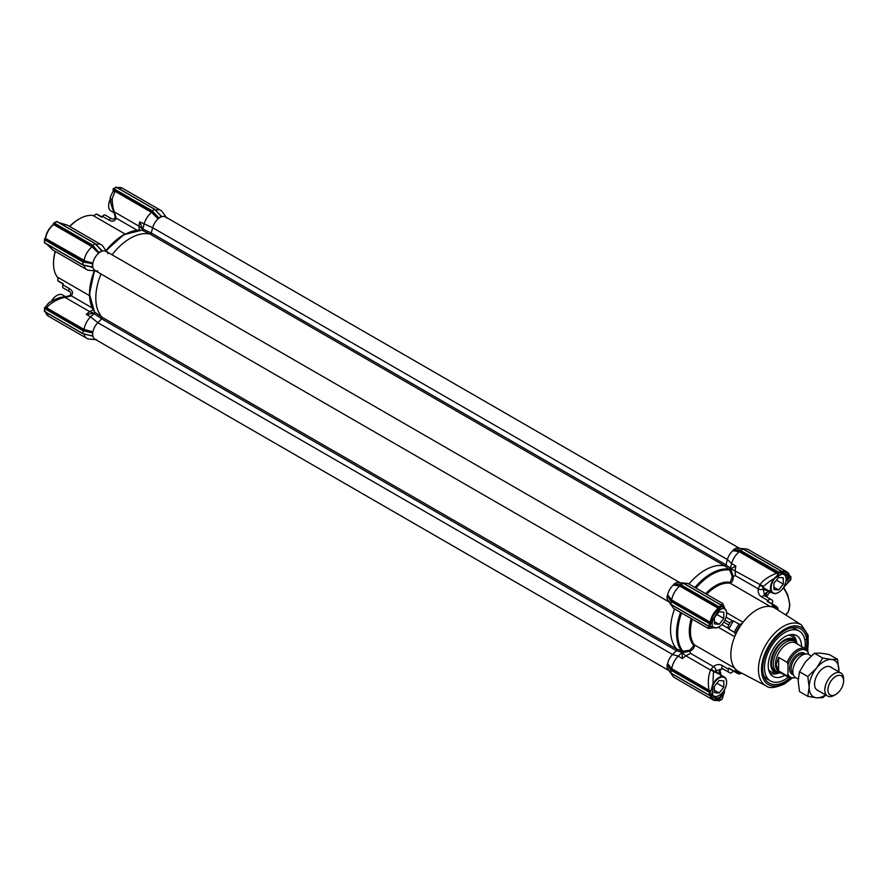 <?xml version="1.0" encoding="UTF-8"?>
<svg xmlns="http://www.w3.org/2000/svg" width="888" height="888" viewBox="0 0 888 888"><rect width="100%" height="100%" fill="white"/><g stroke="black" fill="none" stroke-linecap="round" stroke-linejoin="round"><path stroke-width="1.33" d="M69.764 226.54A36.541 21.101 -60 0 1 79.365 218.87A36.541 21.101 -60 0 1 92.963 215.484A5.539 3.197 120 0 0 95.027 214.963A5.539 3.197 120 0 0 96.248 214.03L101.732 217.194A5.539 3.197 120 0 0 102.486 216.361L108.758 219.98C112.388 222 114.841 221.378 116.128 218.115L114.419 211.977L139.127 226.251A14.397 8.314 -60 0 1 139.738 221.867L152.658 227.705A11.078 6.394 -60 0 1 158.131 218.859L151.604 212.41A14.397 8.314 120 0 0 143.989 224.331L142.846 229.437L141.758 230.181L142.724 229.626M111.821 218.848L105.883 215.429A42.08 24.298 -60 0 0 105.295 215.107A3.319 1.92 120 0 0 103.685 215.296A3.319 1.92 120 0 0 102.486 216.361M166.278 217.382L162.371 211.844A14.397 8.314 120 0 0 160.761 210.356A14.397 8.314 120 0 0 155.611 210.123M114.03 211.555L114.419 211.977C112.965 208.247 112.232 203.729 112.221 198.435L115.118 191.342L151.615 212.41L152.081 211.71L153.102 212.743L152.558 213.364M142.79 229.67L139.738 221.867M724.808 565.922L150.061 234.099A1.11 0.644 120 0 0 151.249 232.989L152.658 227.705L151.249 232.989L142.768 228.926M105.261 251.26L106.238 250.694L106.915 251.826M106.76 251.737L102.853 246.209A14.397 8.314 120 0 0 101.243 244.711L67.388 225.164L59.474 222.966M101.243 244.711A14.397 8.314 120 0 0 96.093 244.489M92.097 246.775L92.563 246.065L93.595 247.097L93.051 247.73L92.097 246.775A14.397 8.314 120 0 0 84.06 260.695L83.683 261.461L44.467 239.039L44.6 239.838L82.895 261.96L83.15 261.383L85.093 261.827L85.359 261.05L92.907 263.126L92.585 263.692L83.683 261.461M92.108 246.764L53.613 224.542L53.047 224.897C49.118 228.371 46.631 232.678 45.599 237.818L44.766 238.839L45.599 237.818L45.566 238.484L85.359 261.05M84.083 265.301A14.397 8.314 120 0 0 86.846 269.652A14.397 8.314 120 0 0 88.944 270.296L95.693 270.918M47.131 244.344L52.98 250.094L46.487 243.978M95.837 271.007L94.517 270.984L94.528 269.852M84.06 329.415A14.397 8.314 120 0 1 90.565 316.861L86.314 314.408A14.397 8.314 -60 0 1 89.799 311.688L65.09 297.425C59.085 298.124 49.328 303.485 46.753 307.881L84.06 329.426L92.907 331.846A11.078 6.394 -60 0 1 97.824 322.677L90.565 316.861L94.128 313.653L94.517 311.999L102.031 317.205L101.709 318.803L97.824 322.677A11.078 6.394 120 0 0 94.972 339.216L668.986 670.629M86.314 314.408L94.594 313.142M84.06 329.426L83.683 330.17L46.287 308.591L46.753 307.881L45.621 306.848L48.551 303.041C55.234 298.901 60.628 296.836 64.724 296.836L66.234 297.291L71.251 295.837A3.319 1.754 -116.1 0 0 69.797 295.571L65.856 296.703L66.234 297.291M96.581 339.716A11.078 6.394 -60 0 1 92.907 336.186L82.895 333.566L44.6 311.455L83.15 333.71L92.585 335.986L92.585 332.412L85.093 330.547L85.359 329.759M82.895 333.566L83.15 330.092L85.093 330.547L83.683 330.17M84.083 334.021A14.397 8.314 120 0 0 86.846 338.361A14.397 8.314 120 0 0 88.944 339.016L95.693 339.638M101.942 216.983L98.746 215.14A38.761 22.378 120 0 0 96.248 214.03L95.294 214.674A6.649 3.841 -60 0 1 94.65 215.162M57.953 278.71A6.649 3.841 -60 0 1 57.853 279.52L57.776 280.663A38.761 22.378 -60 0 0 59.984 282.273L63.181 284.116M55.189 251.371A35.431 20.457 120 0 0 53.524 262.715L53.524 263.625A36.541 21.101 -60 0 1 55.367 251.471M79.365 218.87L78.577 219.314A35.431 20.457 120 0 0 69.586 226.44M142.18 228.76L139.127 226.251L139.127 230.036M115.496 190.587L112.931 191.897L113.153 190.72L115.496 190.587L152.081 211.71M142.657 229.481L142.136 230.236M142.591 229.781A0.666 0.588 78.2 0 0 142.568 229.348L142.002 230.159M106.26 251.027A1.11 0.677 145.2 0 0 106.316 250.982A48.729 28.127 120 0 1 142.169 230.292L150.017 234.088A48.729 28.127 -60 0 0 112.066 254.801A48.729 28.127 120 0 1 130.258 238.306A48.729 28.127 120 0 1 150.061 234.099M45.599 237.818L45.566 238.484A14.397 8.314 120 0 1 53.613 224.542L53.99 223.798L92.563 246.065M94.528 313.12L94.816 312.299A48.729 28.127 120 0 1 94.816 270.907A1.11 0.677 94.8 0 0 94.827 270.84M94.75 312.299L94.372 313.131M94.661 312.476L94.206 313.12A0.666 0.588 161.8 0 0 94.594 312.931M93.506 313.076L89.799 311.688L93.085 309.79M49.661 302.264L48.551 303.041M114.885 213.042L114.186 213.009L115.163 216.983C114.963 218.859 113.797 219.458 111.688 218.792L111.566 218.726A3.319 1.92 120 0 0 109.946 218.914A3.319 1.92 120 0 0 108.758 219.98M53.524 263.625A36.541 21.101 -60 0 0 57.387 277.089A5.539 3.197 -60 0 1 57.975 279.132A5.539 3.197 -60 0 1 57.776 280.663L63.259 283.827A5.539 3.197 120 0 1 62.915 284.904A3.319 1.92 120 0 0 63.237 287.967L69.619 291.653C71.107 292.663 71.162 293.972 69.797 295.571M115.163 216.983A3.319 1.754 -3.9 0 0 116.128 218.115L136.996 230.159M113.153 190.72L113.076 188.966L151.748 211.288L154.623 209.335L161.561 216.517M92.23 245.643L98.957 252.658L92.607 245.144L92.23 245.643L53.546 223.31L53.047 224.897M92.119 307.881L71.251 295.837C73.427 293.051 72.738 290.62 69.175 288.522L62.915 284.904M46.287 308.591L45.088 307.415L44.6 308.569L82.895 330.669L92.363 332.878M45.088 307.415L45.621 306.848M114.141 188.478L113.076 188.966L113.819 188.667L152.114 210.778L158.763 217.871L161.261 216.428L154.623 209.335L116.195 187.146M55.533 222.311L56.699 221.512M56.011 222.044L53.546 223.31L54.301 223.021L92.607 245.144L95.36 243.834L102.053 250.871M83.15 261.383L44.467 239.039L44.6 241.814L44.4 239.272M44.6 241.27L44.411 242.779M44.478 242.668L44.6 241.814M97.824 270.951A11.078 6.394 -60 0 1 96.581 270.995A11.078 6.394 -60 0 1 92.907 267.466L82.895 264.846L82.895 261.96L92.585 263.692M83.15 330.092L44.478 307.77L44.6 309.479L44.411 307.981M44.6 308.946L44.4 311.477M44.6 309.479L44.467 311.377M69.741 291.741L63.803 288.311A42.08 24.298 -60 0 1 63.237 287.967M92.585 335.986L87.479 334.82M92.907 331.846L92.585 332.412M102.031 317.205A48.729 28.127 -60 0 1 100.999 273.981A48.729 28.127 120 0 0 102.065 317.227A1.11 0.644 120 0 1 101.687 318.814L97.824 322.677L672.571 654.5A11.078 6.394 120 0 0 667.643 663.669L671.705 668.697L709.013 690.242L708.557 690.942L671.162 669.352L670.518 668.542L671.117 667.943M92.585 267.266L87.479 266.1M82.895 264.846L44.6 242.735L82.895 264.846L92.363 267.055L92.363 264.169M92.907 263.126A11.078 6.394 -60 0 1 98.624 253.213L93.051 247.73M98.957 252.658L98.624 253.213M99.245 252.225L101.754 250.782L95.116 243.689L56.821 221.578M98.49 247.042L102.386 251.049A11.078 6.394 -60 0 1 107.282 252.47A11.078 6.394 -60 0 1 107.859 253.568M738.317 551.548L738.539 550.738L739.56 550.893L739.271 551.692L732.878 550.682A11.078 6.394 120 0 0 727.405 559.529L725.984 564.824L151.249 232.989L150.017 234.088M151.748 211.288L158.464 218.304L158.131 218.859M157.997 212.676L161.894 216.683A11.078 6.394 -60 0 1 166.789 218.104M790.842 579.886L790.287 579.953M714.052 671.872L716.849 672.038L718.47 673.615M724.042 690.453L720.29 696.947L717.915 697.979A11.633 6.716 -60 0 1 714.551 697.568A11.633 6.716 -60 0 1 712.52 694.86L712.109 692.651M723.887 607.547L717.992 611.122L709.223 626.451L670.928 604.34L671.306 600.943L670.518 599.822L671.117 599.222L671.716 599.977L671.162 600.643L710.345 623.11L671.306 600.943M779.72 574.847L782.039 573.937A11.633 6.716 -60 0 1 785.591 574.303A11.633 6.716 -60 0 1 787.689 577.2L784.37 585.936M724.963 620.101L729.969 622.988A3.319 1.92 -60 0 1 731.579 621.323A3.319 1.92 -60 0 1 732.767 621.001L726.106 617.16M692.296 619.202A36.541 21.101 120 0 0 690.442 631.346A36.541 21.101 120 0 0 694.316 644.81L693.794 645.554A37.152 21.456 -60 0 1 689.31 631.19A37.152 21.456 -60 0 1 691.253 618.603M719.802 674.392L714.152 671.728L713.375 673.348L713.897 671.483L722.543 668.609L728.815 672.227A42.08 24.298 120 0 0 729.381 672.582A42.08 24.298 120 0 0 729.969 672.893A3.319 1.92 -60 0 0 732.767 671.639A5.539 3.197 -60 0 1 733.322 671.017M791.741 678.488L784.415 683.993C775.124 687.989 769.052 688.633 766.189 685.902A35.22 20.335 -60 0 1 760.228 657.83A35.22 20.335 -60 0 1 783.36 626.395A35.22 20.335 -60 0 1 801.409 624.908L775.402 608.369A36.541 21.101 120 0 0 770.285 606.526A36.541 21.101 120 0 0 756.687 609.912A36.541 21.101 120 0 0 743.078 622.233A36.541 21.101 120 0 0 734.709 636.729A36.541 21.101 120 0 0 734.709 668.142A5.539 3.197 -60 0 1 735.297 670.407L734.321 671.261A38.761 22.378 120 0 0 736.518 672.86A38.761 22.378 120 0 0 739.016 673.97L740.836 673.604A5.539 3.197 -60 0 1 741.025 673.481A5.539 3.197 -60 0 1 741.746 673.148M694.316 644.81L734.709 668.142A36.541 21.101 120 0 0 738.872 671.65L766.189 685.902M763.514 675.224A28.793 16.628 120 0 0 767.343 679.154L770.473 680.963A28.793 16.628 -60 0 1 765.123 661.715A28.793 16.628 -60 0 1 779.442 636.507A28.793 16.628 -60 0 1 799.267 631.091A28.793 16.628 -60 0 1 804.939 648.429M805.127 646.719L806.759 646.964L806.759 639.726L804.739 639.427M799.267 631.091L796.136 629.281A28.793 16.628 120 0 0 790.82 627.938M806.459 649.383A31.346 18.104 120 0 0 792.784 627.55A31.346 18.104 120 0 0 784.87 630.425A31.346 18.104 120 0 0 764.168 677.111A31.346 18.104 120 0 0 784.87 681.618A31.346 18.104 120 0 0 789.909 678.044M771.805 592.451L769.363 592.374L766.666 596.925M705.649 593.661A37.152 21.456 -60 0 1 730.258 582.384L732.3 576.712L729.481 569.363M724.763 565.911A48.729 28.127 120 0 0 705.005 570.129A48.729 28.127 120 0 0 688.922 584.004A48.729 28.127 120 0 1 705.005 570.129A48.729 28.127 120 0 1 724.763 565.911L728.937 569.064L730.424 568.209L731.645 563.603L735.897 566.056A14.397 8.314 120 0 0 735.286 570.429L735.286 575.579L758.285 588.855L759.995 584.704C763.092 580.208 768.62 576.39 776.578 573.226L739.26 551.692A14.397 8.314 120 0 0 731.645 563.603L727.405 559.529L725.995 564.812L724.763 565.911M671.162 600.643L667.332 595.515L670.928 601.454L709.235 623.565L709.989 623.276M719.069 700.854L718.048 700.266L719.069 700.854L720.645 699.8M671.306 669.663L667.11 664.701L667.11 667.598L670.928 673.06L709.989 695.615L670.928 673.06L671.306 669.663L709.967 691.985L709.223 692.274L709.235 693.206L710.167 693.206L709.989 695.615M789.832 576.301L790.664 576.545M719.069 607.547L718.936 606.748L680.641 584.637L680.386 585.214L719.069 607.547L718.625 609.168L718.248 608.269L679.753 586.047L680.053 585.248L719.102 607.936M724.386 689.876L724.364 691.852C723.509 695.36 721.433 697.591 718.126 698.534C715.351 699.034 713.486 697.957 712.531 695.304L712.52 694.86M710.167 695.537L711.166 695.504C712.198 699.478 714.685 700.91 718.625 699.811L719.102 700.688M719.102 700.499L718.303 700.188M781.718 571.384L780.963 570.94L781.74 571.772M683.516 583.405L680.641 584.637L673.992 584.06L679.02 585.092L678.809 585.902L673.37 585.048L673.703 584.482M722.188 605.727L721.112 606.582L720.645 605.76L722.188 605.727L683.138 583.183L676.501 582.606L673.992 584.06M678.809 585.902L679.753 586.047A14.397 8.314 -60 0 0 671.716 599.977L710.2 622.211L711.166 622.088L710.345 623.11M781.74 571.572L778.587 573.404L739.893 550.86L743.034 549.05M709.967 691.985L710.167 693.206L712.531 695.304L713.375 673.348M710.167 623.21L709.967 626.884L670.928 604.34L667.11 598.878L667.11 595.992M709.967 626.884L709.223 626.451M722.188 699.045L721.433 699.333L722.188 699.045L724.364 691.852M717.915 697.979L721.112 699.522L722.21 698.845M718.625 609.168C714.685 612.631 712.198 616.938 711.166 622.088M789.443 580.73A1.11 0.577 -165.5 0 1 789.143 581.396L790.664 578.521M719.102 607.747L721.112 606.582L717.992 611.122M790.498 576.823L789.665 576.767C788.633 572.816 786.146 571.373 782.206 572.46L781.651 571.661M772.083 603.884A5.539 3.197 -60 0 1 772.349 603.096A3.319 1.92 -60 0 0 772.027 600.044A42.08 24.298 120 0 0 771.461 599.689L765.19 596.07A42.08 24.298 120 0 0 764.612 595.759L762.77 586.824L770.418 580.774L782.539 573.67A70.407 40.648 120 0 0 779.72 572.738L740.148 550.271L733.51 549.694L732.878 550.682A11.078 6.394 120 0 0 727.405 559.529L152.658 227.705A11.078 6.394 120 0 1 160.018 217.505A11.078 6.394 120 0 1 165.545 216.961L739.571 548.373M782.039 573.937L782.539 573.67C785.525 573.049 787.501 574.192 788.455 577.089L787.712 583.094L783.616 587.279M713.675 672.16A3.319 2.664 -161.5 0 0 710.666 670.14C708.291 675.324 707.736 682.017 709.013 690.242L710.999 690.997L710.178 691.896M710.589 691.641L708.557 690.942M710.999 690.997L712.509 684.948M712.642 627.117L712.553 627.816L712.287 627.05M712.409 626.972L712.442 627.539M712.553 620.668C711.954 624.863 711.943 627.283 712.52 627.927L712.298 627.095M712.52 627.927L710.622 626.517M676.734 650.238A1.11 0.644 -60 0 1 676.434 650.649L681.851 652.336L682.472 658.596A14.397 8.314 -60 0 1 685.958 655.877L690.409 653.302L689.898 650.16L693.794 645.554M681.44 652.736L682.017 651.415L689.898 650.16M718.248 700.066A14.397 8.314 -60 0 1 712.997 699.866L674.503 677.644A14.397 8.314 -60 0 1 672.893 676.157A14.397 8.314 -60 0 1 671.828 673.726M743.678 549.272A14.397 8.314 -60 0 1 746.32 548.984A14.397 8.314 -60 0 1 748.406 549.639L786.901 571.861A14.397 8.314 -60 0 1 789.698 576.312M789.143 581.396L782.805 588.378M724.364 607.414L722.421 606.782L722.21 605.949M724.286 607.492L723.72 607.936M778.565 573.182L778.443 572.383M729.381 672.582L723.11 668.964A42.08 24.298 120 0 1 722.543 668.609A3.319 1.92 -60 0 1 722.233 665.556C719.535 663.913 716.594 664.257 713.408 666.588L710.888 669.485A3.319 2.664 18.9 0 1 713.897 671.483A49.362 28.494 120 0 0 714.152 671.728M671.162 669.352L671.705 668.697A14.397 8.314 120 0 1 678.221 656.143L672.571 654.5A11.078 6.394 120 0 0 667.643 663.669L667.332 664.235M681.596 652.78L678.221 656.143L682.472 658.596M712.553 627.949L708.369 628.482L708.868 626.406M721.056 675.113L721.533 676.046M721.211 605.017L722.765 603.54L724.397 607.436M735.897 566.056L730.924 568.675L763.28 586.302L762.914 586.957M739.56 550.893L778.587 573.404M778.565 573.881L778.221 574.558L776.578 573.226L776.956 572.471M774.025 578.643L778.221 574.558M766.799 589.654L764.624 589.044L763.025 586.713M690.409 653.302L713.408 666.588A3.319 2.065 55.8 0 1 715.928 670.34M694.316 645.021C694.76 647.208 693.384 649.239 690.209 651.104L683.238 652.491L683.083 651.526A48.107 27.772 120 0 1 677.699 633.433A48.107 27.772 120 0 1 681.573 613.009M683.238 652.491L681.851 652.336M671.828 605.017A14.397 8.314 120 0 0 672.893 607.436A14.397 8.314 120 0 0 674.503 608.924L708.369 628.482M729.969 622.988A42.08 24.298 120 0 0 728.815 624.986L723.809 622.1M723.698 669.275C720.49 668.42 719.014 669.419 719.28 672.272A3.319 1.754 -3.9 0 0 720.09 671.017L721.078 674.991M719.28 672.272L720.745 675.446M734.321 671.261L728.837 668.098A38.761 22.378 120 0 0 731.035 669.696L736.518 672.86M728.837 668.098A5.539 3.197 -60 0 1 728.493 669.175L722.233 665.556M728.815 672.227A3.319 1.92 -60 0 1 728.493 669.175M721.822 624.564L728.493 628.415A5.539 3.197 -60 0 1 728.837 629.093L734.321 632.256L735.297 633.799A37.651 21.734 -60 0 1 740.836 624.209L739.016 624.131A38.761 22.378 120 0 0 734.321 632.256M739.016 624.131L733.532 620.967A38.761 22.378 120 0 0 728.837 629.093M733.532 620.967A5.539 3.197 -60 0 1 732.767 621.001M728.493 628.415A3.319 1.92 -60 0 1 728.815 624.986M722.765 603.54L688.899 583.993A14.397 8.314 120 0 0 686.801 583.349A14.397 8.314 120 0 0 684.171 583.627M759.529 585.225L762.77 586.824A49.362 28.494 -60 0 1 762.936 586.879C763.003 589.488 765.19 590.753 769.496 590.653M762.803 589.166A3.319 2.065 -175.8 0 1 758.285 588.855C757.775 592.618 758.951 595.326 761.804 597.014L768.065 600.621A3.319 1.92 -60 0 1 770.873 599.378L764.612 595.759A3.319 1.92 120 0 0 761.804 597.014M771.461 599.689A42.08 24.298 120 0 0 770.873 599.378M768.065 600.621A5.539 3.197 -60 0 1 767.31 601.465L772.793 604.628L772.538 605.905A37.651 21.734 -60 0 1 778.077 609.101L777.488 607.337A38.761 22.378 120 0 0 775.28 605.738A38.761 22.378 120 0 0 772.793 604.628M775.28 605.738L769.796 602.564A38.761 22.378 120 0 0 767.31 601.465M718.226 627.217L734.709 636.729A5.539 3.197 120 0 0 735.297 633.799M740.836 673.604A37.651 21.734 -60 0 1 735.297 670.407M740.836 624.209A5.539 3.197 120 0 0 743.078 622.233L726.595 612.709M730.258 582.384L730.058 583.105C732.178 582.395 733.255 580.197 733.277 576.501L735.286 575.579M772.538 605.905A5.539 3.197 120 0 1 770.285 606.526L730.058 583.105M778.132 610.111A5.539 3.197 -60 0 1 778.077 609.101M765.667 596.103L767.099 592.252C764.968 593.129 764.635 594.594 766.122 596.647M769.94 591.097L768.597 591.164M769.363 592.374L768.841 591.053L767.099 592.252M768.464 591.464L769.763 591.375M806.759 646.964L805.172 646.053M733.211 550.127L739.893 550.86M686.801 583.349L679.176 582.65A11.078 6.394 120 0 0 677.977 582.683A11.078 6.394 120 0 1 680.23 582.883M667.332 595.515L667.643 594.949A11.078 6.394 120 0 1 673.37 585.048A11.078 6.394 120 0 0 667.643 594.949L671.117 599.222M669.208 601.975A11.078 6.394 120 0 1 667.909 600.122A11.078 6.394 120 0 0 668.475 601.176L672.893 607.436M101.687 318.814L676.434 650.649L672.571 654.5L676.445 650.627L676.778 649.028A48.729 28.127 120 0 1 674.536 608.946A48.729 28.127 120 0 0 676.778 649.028L681.596 651.071A48.729 28.127 120 0 1 676.567 633.277A48.729 28.127 120 0 1 680.552 612.42M669.208 670.684A11.078 6.394 120 0 1 667.909 668.842A11.078 6.394 120 0 0 668.475 669.896L672.893 676.157M746.32 548.984L738.683 548.284A11.078 6.394 120 0 0 737.484 548.329A11.078 6.394 120 0 1 739.737 548.518M779.253 571.928L780.963 570.94L742.657 548.828L736.008 548.251L733.51 549.694M730.924 568.675L730.214 568.72M730.424 568.209L733.277 576.501L732.3 576.712M695.97 588.067A48.107 27.772 120 0 1 711.721 574.514A48.107 27.772 120 0 1 730.08 570.118L730.99 569.785M778.454 592.463A11.078 6.394 -60 0 1 778.299 592.551A11.078 6.394 -60 0 1 772.76 593.106A11.078 6.394 -60 0 1 771.517 582.905A11.078 6.394 -60 0 1 773.703 578.843M783.516 573.759A11.078 6.394 -60 0 1 783.827 573.926A11.078 6.394 -60 0 1 786.124 578.987A11.078 6.394 -60 0 1 786.124 579.176M781.84 573.992A10.634 6.138 -60 0 1 786.124 579.353A10.634 6.138 -60 0 1 785.114 584.271A10.634 6.138 -60 0 1 778.61 592.374A10.634 6.138 -60 0 1 772.094 591.797A10.634 6.138 -60 0 1 772.094 583.116A10.634 6.138 -60 0 1 775.435 577.655M783.305 581.684A6.704 3.863 120 0 0 783.305 580.275L783.305 577.844L781.484 577.688A6.704 3.863 120 0 0 780.43 577.589L778.61 577.433L776.789 579.698A6.704 3.863 120 0 0 775.735 581.007L773.914 583.272L773.914 585.703A6.704 3.863 120 0 0 773.87 586.424A6.704 3.863 120 0 0 773.914 587.112L773.914 589.532L775.735 589.699A6.704 3.863 120 0 0 776.789 589.799L778.61 589.954L780.43 587.69A6.704 3.863 120 0 0 781.484 586.38L783.305 584.115L783.305 580.275M781.484 577.688L780.43 577.589M783.305 584.115L776.401 580.13M780.43 587.69L781.484 586.38M778.61 589.954L773.914 587.245M775.735 589.699L776.789 589.799M773.914 585.703L773.914 587.112M110.478 199.067A11.078 6.394 120 0 0 109.69 200.81A11.078 6.394 120 0 0 108.647 205.938A11.078 6.394 120 0 0 110.945 211L114.108 212.831M110.467 198.857A10.634 6.138 120 0 0 109.657 200.655A10.634 6.138 120 0 0 108.647 205.572A10.634 6.138 120 0 0 108.647 205.75M780.73 672.815A19.114 11.033 -60 0 1 777.111 673.071A19.114 11.033 -60 0 1 771.195 659.473A19.114 11.033 -60 0 1 782.184 641.513A19.114 11.033 -60 0 1 795.748 640.781A19.114 11.033 -60 0 1 797.346 644.044M784.925 675.235A23.565 13.609 -60 0 1 771.073 674.78A23.565 13.609 -60 0 1 768.708 660.683A23.565 13.609 -60 0 1 794.216 634.698A23.565 13.609 -60 0 1 801.531 646.464M788.322 677.2A28.793 16.628 -60 0 1 770.473 680.963M811.21 655.888L808.868 654.534A13.287 7.67 120 0 0 798.623 658.097A13.287 7.67 120 0 0 792.829 671.461A13.287 7.67 120 0 0 795.581 677.555L798.234 679.087M843.6 680.885A11.078 6.394 120 0 0 835.775 676.367A11.078 6.394 120 0 0 827.938 689.932A11.078 6.394 120 0 0 835.775 694.449A11.078 6.394 120 0 0 843.6 680.885L843.6 679.087A13.287 7.67 -60 0 0 840.847 673.004L829.814 666.622M835.775 694.449L834.198 695.36A13.287 7.67 -60 0 1 827.561 696.014A13.287 7.67 -60 0 1 824.808 689.932A13.287 7.67 -60 0 1 830.613 676.556A13.287 7.67 -60 0 1 840.847 673.004M808.369 654.29L808.369 653.135A15.507 8.947 120 0 0 798.179 651.048A15.507 8.947 120 0 0 788 664.89L787.223 662.37A16.606 9.59 -60 0 1 805.705 648.873L795.526 643.001A16.606 9.59 120 0 0 782.728 647.452A16.606 9.59 120 0 0 775.479 664.169A16.606 9.59 120 0 0 778.92 671.772L789.099 677.644A16.606 9.59 -60 0 1 787.223 675.901L788 674.292A15.507 8.947 120 0 0 795.537 677.522M780.641 672.76A17.716 10.234 -60 0 1 777.011 671.939A17.716 10.234 -60 0 1 773.337 663.836A17.716 10.234 -60 0 1 781.074 645.998A17.716 10.234 -60 0 1 794.727 641.258A17.716 10.234 -60 0 1 797.258 643.989M787.223 662.37L778.61 657.398L776.134 664.546L778.61 670.928L787.223 675.901M788 664.89L788 674.292M807.581 650.615L805.705 648.873A16.606 9.59 -60 0 1 807.581 650.615L808.369 653.135M778.61 657.398L778.61 670.928M837.573 659.351L838.849 671.85A21.046 12.143 120 0 0 838.905 670.04A21.046 12.143 120 0 0 831.468 659.462L837.573 659.351L829.27 654.556L820.501 653.124L814.396 653.235L805.627 661.715L799.511 671.739L798.179 680.885L799.511 691.574L807.814 696.37L809.146 687.223A21.046 12.143 120 0 0 816.583 697.802A21.046 12.143 120 0 0 824.02 695.815A21.046 12.143 120 0 0 825.54 694.849M825.873 695.038L822.699 697.702L816.583 697.802L807.814 696.37M818.237 690.631A13.398 7.737 -60 0 1 814.551 684.104A13.398 7.737 -60 0 1 824.02 667.687A13.398 7.737 -60 0 1 831.523 667.621M831.468 659.462A21.046 12.143 120 0 0 816.583 668.042A21.046 12.143 120 0 0 809.146 687.223L807.814 676.534L816.583 668.042L822.699 658.03L831.468 659.462M814.396 653.235L822.699 658.03M799.511 671.739L807.814 676.534M723.032 607.825A11.078 6.394 -60 0 1 724.319 608.28A11.078 6.394 -60 0 1 726.617 613.353A11.078 6.394 -60 0 1 726.617 613.53M721.766 608.391A10.634 6.138 -60 0 1 726.617 613.708A10.634 6.138 -60 0 1 725.607 618.636A10.634 6.138 -60 0 1 719.102 626.728A10.634 6.138 -60 0 1 712.098 625.263M723.798 616.039A6.704 3.863 120 0 0 723.798 614.64L723.798 612.209L721.977 612.043A6.704 3.863 120 0 0 720.923 611.954L719.102 611.788L717.271 614.052A6.704 3.863 120 0 0 716.228 615.362L714.396 617.626L714.396 620.057A6.704 3.863 120 0 0 714.363 620.79A6.704 3.863 120 0 0 714.396 621.467L714.396 623.898L716.228 624.053A6.704 3.863 120 0 0 717.271 624.153L719.102 624.32L720.923 622.044A6.704 3.863 120 0 0 721.977 620.734L723.798 618.47L723.798 614.64M718.947 626.817A11.078 6.394 -60 0 1 718.78 626.917A11.078 6.394 -60 0 1 713.253 627.461A11.078 6.394 -60 0 1 712.22 626.584M721.977 612.043L720.923 611.954M723.798 618.47L716.894 614.485M720.923 622.044L721.977 620.734M719.102 624.32L714.396 621.6M716.228 624.053L717.271 624.153M714.396 620.057L714.396 621.467M712.509 684.792A11.078 6.394 -60 0 1 724.319 677A11.078 6.394 -60 0 1 726.617 682.062A11.078 6.394 -60 0 1 726.617 682.25M712.354 686.813A10.634 6.138 -60 0 1 712.587 686.191A10.634 6.138 -60 0 1 721.045 677.255A10.634 6.138 -60 0 1 726.617 682.428A10.634 6.138 -60 0 1 725.607 687.345A10.634 6.138 -60 0 1 719.102 695.448A10.634 6.138 -60 0 1 712.454 694.671M723.798 684.759A6.704 3.863 120 0 0 723.798 683.349L723.798 680.918L721.977 680.763A6.704 3.863 120 0 0 720.923 680.663L719.102 680.508L717.271 682.772A6.704 3.863 120 0 0 716.228 684.082L714.396 686.346L714.396 688.777A6.704 3.863 120 0 0 714.363 689.499A6.704 3.863 120 0 0 714.396 690.187L714.396 692.618L716.228 692.773A6.704 3.863 120 0 0 717.271 692.873L719.102 693.029L720.923 690.764A6.704 3.863 120 0 0 721.977 689.454L723.798 687.19L723.798 683.349M718.947 695.537A11.078 6.394 -60 0 1 718.78 695.626A11.078 6.394 -60 0 1 713.253 696.181A11.078 6.394 -60 0 1 713.053 696.059L713.253 696.181M721.977 680.763L720.923 680.663M723.798 687.19L716.894 683.205M720.923 690.764L721.977 689.454M719.102 693.029L714.396 690.32M716.228 692.773L717.271 692.873M714.396 688.777L714.396 690.187M65.668 296.725L62.504 294.905A11.078 6.394 120 0 0 56.965 295.449A11.078 6.394 120 0 0 51.604 300.999M56.81 295.538A10.634 6.138 120 0 0 56.654 295.626A10.634 6.138 120 0 0 51.415 301.11M680.064 582.728L106.038 251.315A11.078 6.394 120 0 0 100.499 251.87A11.078 6.394 120 0 0 93.273 261.627A11.078 6.394 120 0 0 94.972 270.496L668.986 601.909M730.302 568.098L725.984 564.824A1.11 0.644 -60 0 1 725.762 565.323M125.064 234.01L92.963 215.484M105.295 215.107L111.566 218.726A42.08 24.298 -60 0 1 111.755 218.825M160.761 210.356L122.267 188.134A14.397 8.314 120 0 0 117.538 187.768M123.543 234.932A48.107 27.772 120 0 0 106.005 250.671M94.383 270.796A48.107 27.772 120 0 0 91.531 305.994M45.677 312.232A14.397 8.314 120 0 0 48.363 316.139L45.377 311.488M112.221 198.435L110.523 199.822C111.4 203.563 109.679 200.855 113.731 211.966L114.186 213.009M53.613 224.542L53.99 223.798M45.099 239.183L45.566 238.484M57.387 277.089L89.488 295.626M116.317 187.224L114.619 188.201M69.686 291.697A42.08 24.298 -60 0 1 69.497 291.575A3.319 1.92 120 0 1 69.175 288.522M94.128 313.653L101.709 318.803M791.119 678.388A33.011 19.059 -60 0 1 784.87 682.983A33.011 19.059 -60 0 1 761.527 669.508A33.011 19.059 -60 0 1 784.87 629.07A33.011 19.059 -60 0 1 807.37 650.249M729.88 583.205A36.541 21.101 120 0 0 716.283 586.591A36.541 21.101 120 0 0 706.682 594.261M784.037 588.011L787.756 594.871L789.887 605.261L788.233 611.965L785.547 614.818A21.046 12.143 -120 0 0 783.627 588.222M729.037 569.075A48.729 28.127 120 0 0 711.022 573.604A48.729 28.127 120 0 0 694.938 587.479M790.797 576.623L789.776 576.035M667.11 664.701L670.928 670.174L709.223 692.274M709.235 693.206L709.235 695.182M709.235 623.565L709.235 625.529M720.645 605.76L718.936 606.748M718.625 607.514L718.248 608.269A14.397 8.314 -60 0 0 710.2 622.211L709.745 622.91M718.492 700.066L712.997 699.866A14.397 8.314 -60 0 1 710.222 695.515M787.689 577.2L790.664 579.065L790.664 576.734M781.74 571.639A14.397 8.314 -60 0 1 786.901 571.861L789.876 576.512M710.888 669.485L710.666 670.14L685.958 655.877L682.25 652.98M777.522 672.205A18.16 10.489 -60 0 1 772.482 656.731A18.16 10.489 -60 0 1 787.434 639.515A18.16 10.489 -60 0 1 795.204 641.569M788.633 635.109A20.568 11.877 -60 0 1 793.361 637.773L795.748 640.781M778.454 673.148A22.122 12.776 -60 0 1 777.266 673.548A22.122 12.776 -60 0 1 769.752 672.838M791.863 634.52A22.122 12.776 -60 0 1 796.492 641.913M777.111 673.071L773.304 672.505A20.568 11.877 -60 0 1 768.642 669.741M804.04 654.345A11.078 6.394 120 0 0 795.681 657.853A11.078 6.394 120 0 0 791.141 668.686A11.078 6.394 120 0 0 793.006 673.459M793.35 674.736A12.177 7.037 -60 0 1 789.576 668.686A12.177 7.037 -60 0 1 795.659 655.666A12.177 7.037 -60 0 1 805.316 654.012M676.8 649.05L102.065 317.227M106.005 250.649L123.743 234.743L141.758 230.181M86.846 269.652L52.991 250.105M94.372 270.796L89.466 294.117L94.517 311.999M86.846 338.361L48.363 316.139M122.267 188.134L116.739 187.879M110.523 199.822C109.579 198.69 110.489 195.871 113.242 191.353M58.841 222.599L67.377 225.164M53.225 224.564C49.029 228.172 46.42 232.7 45.388 238.139M65.856 296.703L64.724 296.836M113.231 188.8L116.25 187.035L154.823 209.302M53.713 223.143L56.765 221.401L95.316 243.656M44.433 242.79L82.973 265.046L92.496 267.266M44.411 311.499L82.973 333.755L92.496 335.986M102.009 250.793L95.338 243.678M161.516 216.439L154.845 209.324M722.033 699.2L719.014 700.965L717.87 700.321M671.039 673.27L709.601 695.537M789.732 575.857L790.853 576.512L790.853 579.797M781.396 571.04L742.89 548.817M671.039 604.562L709.59 626.817M721.866 605.394L683.383 583.172M790.409 579.953L782.661 588.655M724.486 689.71L724.253 693.151M723.576 669.208C721.966 668.431 720.801 669.03 720.09 671.017M807.758 650.749L808.169 635.242L801.409 624.908M765.378 595.36L766.189 596.703M676.645 582.572L683.294 583.15M670.973 604.495L667.143 599.034M670.973 673.215L667.143 667.743M736.152 548.207L742.801 548.795M772.76 593.106L763.247 587.612M775.135 670.862C766.2 667.188 775.479 642.202 787.234 639.76L792.851 640.17M827.561 696.014L816.516 689.643M774.791 670.662L777.011 671.939M792.518 639.982L794.727 641.258M789.099 677.644L796.025 677.81M724.319 608.28L723.332 607.714M713.253 627.461L712.265 626.895M724.319 677L714.94 671.583"/></g></svg>
